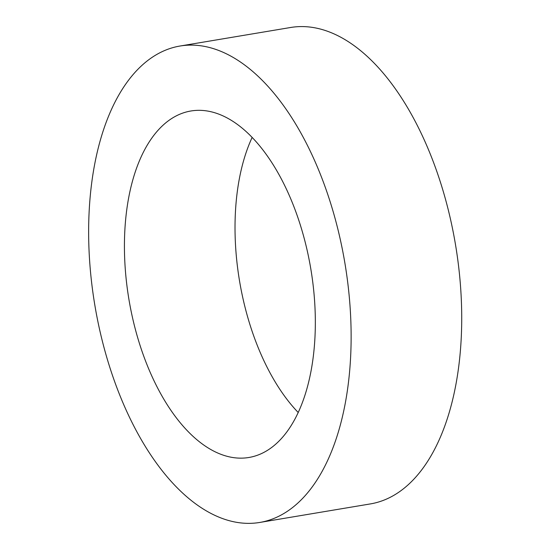<?xml version="1.0" encoding="UTF-8"?>
<svg xmlns="http://www.w3.org/2000/svg" width="550" height="550" viewBox="0 0 550 550"><rect width="100%" height="100%" fill="white"/><g stroke="black" fill="none" stroke-linecap="round" stroke-linejoin="round"><path stroke-width="0.82" d="M298.231 412.514A175.656 92.208 80.5 0 1 252.134 137.438M216.363 452.389A175.656 92.208 80.5 0 1 125.304 269.438A175.656 92.208 80.5 0 1 190.857 110.997A175.656 92.208 80.5 0 1 310.826 268.998A175.656 92.208 80.5 0 1 248.916 457.483A175.656 92.208 80.5 0 1 216.363 452.389M179.967 46.035L290.558 27.5A241.532 126.789 80.5 0 1 455.517 244.757A241.532 126.789 80.5 0 1 370.391 503.917L259.799 522.445A241.532 126.789 80.5 0 1 215.043 515.439A241.532 126.789 80.5 0 1 89.843 263.89A241.532 126.789 80.5 0 1 179.967 46.035A241.532 126.789 80.5 0 1 344.926 263.285A241.532 126.789 80.5 0 1 259.799 522.445"/></g></svg>
